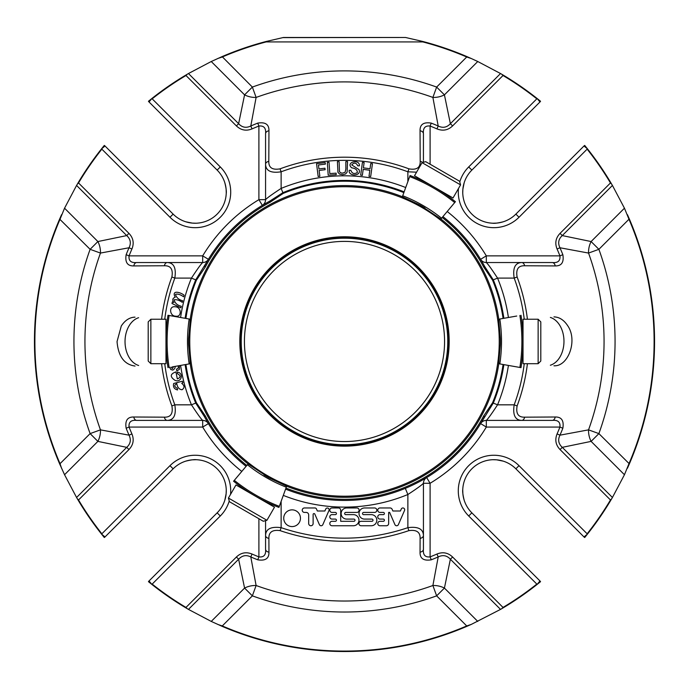 <?xml version="1.0" encoding="UTF-8"?>
<svg xmlns="http://www.w3.org/2000/svg" width="689" height="689" viewBox="0 0 689 689"><rect width="100%" height="100%" fill="white"/><g stroke="black" fill="none" stroke-linecap="round" stroke-linejoin="round"><path stroke-width="1.03" d="M344.5 441.537A100.077 100.077 0 0 0 431.168 291.43A100.077 100.077 0 0 0 257.832 291.43A100.077 100.077 0 0 0 344.5 441.537M346.705 507.965L356.885 507.965A2.222 2.222 0 0 1 359.107 510.196A2.222 2.222 0 0 1 356.885 512.418L345.775 512.418A1.111 1.111 0 0 0 344.664 513.529A1.111 1.111 0 0 0 345.775 514.64L353.397 514.64A5.555 5.555 0 0 1 358.96 520.195A5.555 5.555 0 0 1 353.397 525.75L332.02 525.75A2.222 2.222 0 0 1 329.798 523.528A2.222 2.222 0 0 1 332.02 521.306L335.328 521.306A1.111 1.111 0 0 0 336.439 520.195A1.111 1.111 0 0 0 335.328 519.084L332.02 519.084A2.222 2.222 0 0 1 329.798 516.862A2.222 2.222 0 0 1 332.02 514.64L335.328 514.64A1.111 1.111 0 0 0 336.439 513.529A1.111 1.111 0 0 0 335.328 512.418L332.02 512.418A2.222 2.222 0 0 1 329.798 510.187A2.222 2.222 0 0 1 332.02 507.965L338.48 507.965A2.222 2.222 0 0 1 340.702 510.187L340.702 521.306L353.896 521.306A1.111 1.111 0 0 0 355.007 520.204A1.111 1.111 0 0 0 353.896 519.093L346.705 519.093A5.564 5.564 0 0 1 341.141 513.529A5.564 5.564 0 0 1 346.705 507.965M364.576 507.965L374.601 507.965A2.222 2.222 0 0 1 376.823 510.187A2.222 2.222 0 0 1 374.601 512.418L363.637 512.418A1.111 1.111 0 0 0 362.526 513.529A1.111 1.111 0 0 0 363.637 514.64L371.268 514.64A5.555 5.555 0 0 1 376.823 520.195A5.555 5.555 0 0 1 371.268 525.75L361.105 525.75A2.222 2.222 0 0 1 358.883 523.528A2.222 2.222 0 0 1 361.105 521.306L371.896 521.306A1.111 1.111 0 0 0 373.007 520.195A1.111 1.111 0 0 0 371.896 519.093L364.576 519.093A5.564 5.564 0 0 1 359.012 513.529A5.564 5.564 0 0 1 364.576 507.965M283.73 518.223A8.363 8.363 0 0 1 296.27 510.98A8.363 8.363 0 0 1 296.27 525.466A8.363 8.363 0 0 1 283.73 518.223M325.759 508.964A1.783 1.783 0 0 1 328.998 510.437L322.779 524.768A1.886 1.886 0 0 1 319.386 524.622L314.83 514.115A0.887 0.887 0 0 0 313.125 514.476L313.125 523.528A2.222 2.222 0 0 1 310.903 525.75A2.222 2.222 0 0 1 308.681 523.528L308.681 514.924A2.515 2.515 0 0 0 306.166 512.418L304.314 512.418A2.222 2.222 0 0 1 302.238 510.118A2.222 2.222 0 0 1 304.46 507.965L315.2 507.965A1.783 1.783 0 0 1 316.518 509.076L317.353 510.997L324.881 510.997L325.759 508.964M401.299 508.964A1.783 1.783 0 0 1 404.538 510.454L398.363 524.673A1.886 1.886 0 0 1 394.926 524.622L389.629 512.418L388.665 512.418L388.665 523.502A2.256 2.256 0 0 1 386.408 525.75L379.983 525.75A2.222 2.222 0 0 1 377.761 523.528A2.222 2.222 0 0 1 379.983 521.306L383.291 521.306A1.111 1.111 0 0 0 384.402 520.195A1.111 1.111 0 0 0 383.291 519.084L379.983 519.084A2.222 2.222 0 0 1 377.761 516.862A2.222 2.222 0 0 1 379.983 514.64L383.291 514.64A1.111 1.111 0 0 0 384.402 513.529A1.111 1.111 0 0 0 383.291 512.418L379.983 512.418A2.222 2.222 0 0 1 377.761 510.187A2.222 2.222 0 0 1 379.983 507.965L390.077 507.965A2.256 2.256 0 0 1 392.144 509.326L392.876 511.005L400.421 511.005L401.299 508.964M282.817 37.611L405.545 37.482L283.455 37.482L266.032 41.512A310.05 310.05 0 0 0 222.108 56.593L252.363 87.072L244.578 94.858A15.563 10.034 -167.5 0 0 256.11 97.425L252.363 87.072A270.562 270.562 0 0 1 436.637 87.072L432.89 97.425A15.563 10.034 167.5 0 0 444.422 94.858L436.637 87.072L466.72 56.998A309.611 309.611 0 0 0 422.865 41.934L422.968 41.512A310.05 310.05 0 0 1 466.892 56.593L466.72 56.998L471.285 58.522L466.892 56.593M64.551 208.199L97.89 241.546L126.724 235.586L76.574 185.436L64.551 208.199L60.029 219.248A309.611 309.611 0 0 0 60.029 463.688L90.113 433.605A270.562 270.562 0 0 1 90.113 249.323L100.456 253.07A15.563 10.034 77.5 0 0 97.89 241.546L90.113 249.323L59.633 219.076A310.05 310.05 0 0 0 59.633 463.861L64.551 474.73L76.574 497.492L126.724 447.342L97.89 441.391A15.563 10.034 102.5 0 0 100.456 429.858L90.113 433.605L97.89 441.391L64.551 474.73M265.566 549.211L265.566 535.456C265.782 528.954 270.966 526.353 281.129 527.662A196.684 196.684 0 0 0 407.871 527.662C418.016 526.336 423.201 528.937 423.434 535.456L423.434 549.211C422.865 554.86 425.087 557.418 430.1 556.893A231.814 231.814 0 0 0 436.955 554.042C442.786 551.674 448.005 552.664 452.604 557.013L450.373 559.235C446.92 555.437 442.863 554.671 438.204 556.927L432.89 585.512L436.637 595.856L444.422 588.07A15.563 10.034 12.5 0 0 432.89 585.512A259.555 259.555 0 0 1 256.11 585.512L250.796 556.927C246.188 554.662 242.132 555.429 238.627 559.235L188.467 609.395L211.239 621.418L244.578 588.07L252.363 595.856L256.11 585.512A15.563 10.034 -12.5 0 0 244.578 588.07L238.627 559.235L236.396 557.013C240.961 552.673 246.18 551.682 252.045 554.042A231.814 231.814 0 0 0 258.9 556.893C263.896 557.444 266.118 554.886 265.566 549.211A4.444 3.049 0 0 0 268.951 552.173C269.123 558.503 265.386 561.053 257.738 559.812L258.9 556.893L258.9 518.714M557.082 433.915A231.814 231.814 0 0 0 559.933 427.068L562.853 428.231A234.958 234.958 0 0 1 559.968 435.172C557.694 439.78 558.46 443.837 562.276 447.342L612.426 497.492L624.449 474.73L591.11 441.391L562.276 447.342L560.054 449.564C555.713 444.999 554.723 439.789 557.082 433.915L559.968 435.172L588.544 429.858A15.563 10.034 -102.5 0 0 591.11 441.391L598.887 433.605L588.544 429.858A259.555 259.555 0 0 0 588.544 253.07L598.887 249.323L591.11 241.546A15.563 10.034 -77.5 0 0 588.544 253.07L559.968 247.756L557.082 249.013C554.714 243.174 555.704 237.963 560.054 233.364L562.276 235.586C558.478 239.04 557.702 243.105 559.968 247.756A234.958 234.958 0 0 1 562.853 254.697L559.933 255.86A231.814 231.814 0 0 0 557.082 249.013M562.853 254.697C564.093 262.345 561.544 266.083 555.205 265.92A4.444 3.049 -90 0 0 552.251 262.535C557.892 263.095 560.45 260.873 559.933 255.86L486.313 255.86L480.603 259.314A6.666 6.666 0 0 0 486.313 262.535C487.95 263.973 491.696 269.166 497.544 278.098L493.29 279.863L484.668 266.454A158.978 158.978 0 0 0 442.915 216.613M555.205 265.92L524.622 265.765A4.444 3.014 -90 0 0 521.719 262.535L552.251 262.535M480.931 423.072L480.621 423.589A6.666 6.666 0 0 0 480.603 423.623L493.29 403.074L497.544 404.831C491.731 413.727 487.984 418.912 486.313 420.393A6.666 6.666 0 0 0 480.621 423.589L486.313 427.068L559.933 427.068C560.484 422.073 557.918 419.851 552.251 420.393A4.444 3.049 -90 0 0 555.205 417.009C561.535 416.845 564.084 420.583 562.853 428.231M552.251 420.393L521.719 420.393A4.444 3.014 -90 0 0 524.622 417.172L555.205 417.009M283.3 495.391A165.644 165.644 0 0 0 407.871 494.513C416.802 488.665 421.987 484.918 423.434 483.282L423.434 535.456A4.444 3.032 180 0 1 420.109 538.393C420.299 532.132 416.561 529.54 408.878 530.633L407.871 527.662L407.871 494.513L405.313 488.346M423.434 549.211A4.444 3.049 180 0 1 420.049 552.173L420.109 538.393M281.129 501.351L281.129 527.662L280.122 530.633C272.448 529.531 268.71 532.123 268.891 538.393L268.951 552.173M265.566 520.643L265.566 535.456A4.444 3.032 0 0 0 268.891 538.393M185.134 364.627A161.037 161.037 0 0 0 195.71 403.074L191.456 404.831C197.304 413.762 201.05 418.955 202.687 420.393L202.687 427.068L208.397 423.623A6.666 6.666 0 0 0 202.687 420.393L167.281 420.393A4.444 3.014 -90 0 1 164.378 417.172C170.726 417.353 173.223 413.607 171.88 405.933L174.825 404.831C176.384 414.976 173.869 420.161 167.281 420.393L136.749 420.393A4.444 3.049 -90 0 1 133.795 417.009L164.378 417.172M181.259 306.243L180.854 307.837L171.992 303.47L172.405 301.877L173.869 302.6C172.086 299.939 172.543 298.156 175.239 297.243C171.087 289.681 180.578 292.17 184.092 295.228L183.687 296.821C180.285 294.479 177.564 293.66 175.514 294.349C176.375 297.622 178.761 299.758 182.671 300.757L182.266 302.342C179.226 300.197 176.505 299.345 174.11 299.793C174.963 303.16 177.349 305.313 181.259 306.243M171.931 315.975L172.775 316.122M170.906 367.134L172.379 368.641L173.619 366.66M179.553 365.609L179.329 369.416L176.832 370.906L176.487 369.287L178.356 367.978L178.287 365.833M175.394 366.341L174.713 368.615L172.879 370.122L170.794 369.511L169.658 367.358M177.323 378.907C180.923 377.443 180.966 375.712 177.443 373.705L177.271 372.103C183.963 372.732 181.698 383.11 175.032 380.354C169.77 376.78 170.054 373.972 175.902 371.914L177.323 378.907M182.835 382.817L181.715 383.308C184.661 385.754 184.755 387.907 181.999 389.759C179.14 389.397 177.409 387.382 176.806 383.721C173.99 385.073 174.153 386.607 177.28 388.312L177.555 389.957C174.188 389.113 172.896 386.96 173.671 383.497L182.404 381.206L182.835 382.817M175.764 316.182C169.503 316.277 168.564 305.606 175.264 306.803C181.595 306.898 181.974 317.396 175.764 316.182M133.795 265.92A4.444 3.049 -90 0 1 136.749 262.535L167.281 262.535A4.444 3.014 90 0 0 164.378 265.765L133.795 265.92C127.465 266.092 124.916 262.345 126.147 254.697L129.067 255.86C128.516 260.855 131.082 263.077 136.749 262.535L167.281 262.535C173.861 262.75 176.375 267.935 174.825 278.098L171.88 276.995C173.232 269.33 170.734 265.584 164.378 265.765M268.951 130.755L268.796 161.347A4.444 3.014 180 0 0 265.566 164.249L265.566 199.655L258.9 199.655L258.9 126.035L257.738 123.116C265.377 121.875 269.115 124.416 268.951 130.755A4.444 3.049 180 0 0 265.566 133.718C266.135 128.076 263.913 125.51 258.9 126.035A231.814 231.814 0 0 0 252.045 128.886C246.214 131.255 240.995 130.264 236.396 125.915L238.627 123.693L244.578 94.858L211.239 61.519L188.467 73.534L238.627 123.693C242.08 127.491 246.137 128.257 250.796 126.001L252.045 128.886M265.566 164.249L265.566 133.718L265.566 164.249C265.799 170.838 270.992 173.352 281.129 171.794L281.129 188.416C272.198 194.264 267.013 198.01 265.566 199.655A6.666 6.666 0 0 1 262.345 205.365L258.9 199.655A165.644 165.644 0 0 0 202.687 255.86L202.687 262.535L167.281 262.535M319.851 176.281L318.163 176.496L316.552 163.689L325.191 162.604L325.389 164.12L318.43 164.99L318.929 168.951L324.941 168.202L325.13 169.709L319.119 170.467L319.851 176.281M362.362 175.385L360.683 175.152L362.431 162.371L364.119 162.604L363.396 167.858L370.036 168.762L370.751 163.508L372.439 163.741L370.691 176.522L369.003 176.298L369.829 170.269L363.189 169.365L362.362 175.385M357.763 165.834C356.153 162.57 354.137 162.26 351.734 164.912L359.003 169.606C361.94 176.41 347.936 176.685 349.228 170.286L350.839 170.252C351.967 173.533 354.129 174.308 357.324 172.577C357.393 169.933 355.524 168.357 351.726 167.84C345.155 162.346 359.71 158.367 359.408 165.816L357.763 165.834M339.117 161.605L339.453 171.527L340.53 172.75L342.39 173.172L345.077 172.319L345.861 169.029L345.844 161.588L347.54 161.579L347.135 172.129L345.559 173.99L342.545 174.713L339.582 174.102L337.937 172.293L337.412 161.614L339.117 161.605M336.223 174.679L328.188 175.213L327.327 162.337L329.032 162.225L329.79 173.576L336.129 173.154L336.223 174.679M416.561 172.19L407.871 171.794L408.965 168.848C416.638 170.2 420.385 167.703 420.204 161.347A4.444 3.014 -0 0 1 422.615 162.501M423.434 133.718L423.434 162.285L423.434 133.718A4.444 3.049 -0 0 0 420.049 130.755C419.877 124.425 423.614 121.875 431.262 123.116L430.1 126.035C425.104 125.484 422.882 128.042 423.434 133.718M420.204 161.347L420.049 130.755M257.738 123.116A234.958 234.958 0 0 0 250.796 126.001L256.11 97.425A259.555 259.555 0 0 1 432.89 97.425L438.204 126.001C442.812 128.275 446.868 127.499 450.373 123.693L500.533 73.534L477.761 61.519L444.422 94.858L450.373 123.693L452.604 125.915C448.039 130.255 442.82 131.246 436.955 128.886A231.814 231.814 0 0 0 430.1 126.035L430.1 164.215M562.276 235.586L591.11 241.546L624.449 208.199L612.426 185.436L562.276 235.586M500.533 73.534L503.237 75.127A310.05 310.05 0 0 1 537.093 98.484L540.546 101.266A4.444 4.444 0 0 1 539.969 101.972A4.444 4.444 0 0 0 540.546 101.266M501.773 74.266L503.013 75.506L503.237 75.127M477.761 61.519L471.285 58.522M422.968 41.512L405.545 37.482M222.108 56.593L211.239 61.519M266.032 41.512L266.135 41.934A309.611 309.611 0 0 0 222.28 56.998L217.715 58.522M136.749 420.393C131.108 419.834 128.55 422.056 129.067 427.068A231.814 231.814 0 0 0 131.918 433.915C134.286 439.754 133.296 444.965 128.946 449.564L126.724 447.342C130.522 443.888 131.298 439.832 129.032 435.172L100.456 429.858A259.555 259.555 0 0 1 100.456 253.07L129.032 247.756C131.306 243.157 130.54 239.092 126.724 235.586L128.946 233.364C133.287 237.929 134.277 243.139 131.918 249.013A231.814 231.814 0 0 0 129.067 255.86L202.687 255.86L208.397 259.314A6.666 6.666 0 0 1 202.687 262.535C201.016 264.016 197.269 269.21 191.456 278.098L174.825 278.098A181.121 181.121 0 0 0 164.749 319.231M76.574 185.436L78.167 182.731A310.05 310.05 0 0 1 101.524 148.867L105.012 145.999L173.128 214.115A31.126 31.126 0 0 0 217.147 214.115A31.126 31.126 0 0 0 217.147 170.097L149.031 101.972A4.444 4.444 0 0 1 148.454 101.266L151.907 98.484A310.05 310.05 0 0 1 185.763 75.127L188.467 73.534M185.763 75.127L185.987 75.506L187.227 74.266M268.796 161.347C268.607 167.694 272.353 170.192 280.035 168.848L281.129 171.794A181.121 181.121 0 0 1 407.871 171.794L407.871 181.586M61.554 468.244L60.029 463.688L59.633 463.861M77.297 184.196L78.537 182.955L78.167 182.731M61.554 214.684L59.633 219.076M188.467 609.395L185.763 607.801A310.05 310.05 0 0 1 151.907 584.444L149.031 580.956L217.147 512.84A31.126 31.126 0 0 0 217.147 468.813A31.126 31.126 0 0 0 173.128 468.813L105.012 536.938A4.444 4.444 0 0 1 104.297 537.515L101.524 534.061A310.05 310.05 0 0 1 78.167 500.197L76.574 497.492M78.167 500.197L78.537 499.973L77.297 498.733M135.035 317.147C129.627 317.319 125.045 320.273 121.29 325.992L117.044 341.598C118.284 356.42 124.287 364.576 135.053 366.048M241.796 471.431A165.644 165.644 0 0 1 202.687 427.068L129.067 427.068L126.147 428.231C124.907 420.591 127.456 416.845 133.795 417.009M187.227 608.671L185.987 607.422L185.763 607.801M217.715 624.406L222.28 625.939L222.108 626.335L211.239 621.418M466.892 626.335L471.285 624.406L466.72 625.939L436.637 595.856A270.562 270.562 0 0 1 252.363 595.856L222.28 625.939A309.611 309.611 0 0 0 466.72 625.939L466.892 626.335A310.05 310.05 0 0 1 222.108 626.335M471.285 624.406L500.533 609.395L450.373 559.235L444.422 588.07L477.761 621.418M612.426 497.492L610.833 500.197A310.05 310.05 0 0 1 587.476 534.061L583.988 536.938L515.872 468.813A31.126 31.126 0 0 0 471.853 468.813A31.126 31.126 0 0 0 471.853 512.84L539.969 580.956A4.444 4.444 0 0 1 540.546 581.671L537.093 584.444A310.05 310.05 0 0 1 503.237 607.801L500.533 609.395M503.237 607.801L503.013 607.422L501.773 608.671M508.404 365.428A165.644 165.644 0 0 1 497.544 404.831L514.175 404.831C512.625 414.993 515.139 420.187 521.719 420.393L486.313 420.393L486.313 427.068A165.644 165.644 0 0 1 430.1 483.282L426.655 477.572A6.666 6.666 0 0 0 423.434 483.282L430.1 483.282L430.1 556.893L431.262 559.812C423.623 561.061 419.885 558.512 420.049 552.173M553.965 365.781C568.201 366.763 577.959 340.435 567.702 325.725C563.938 320.006 559.356 317.052 553.956 316.888M524.622 265.765C518.274 265.575 515.777 269.321 517.12 276.995L514.175 278.098C512.616 267.952 515.131 262.767 521.719 262.535L486.313 262.535L486.313 255.86A165.644 165.644 0 0 0 447.204 211.497M524.251 363.697A181.121 181.121 0 0 1 514.175 404.831L517.12 405.933C515.768 413.607 518.266 417.345 524.622 417.172M611.703 498.733L610.463 499.973L610.833 500.197M624.449 474.73L628.971 463.688A309.611 309.611 0 0 0 628.971 219.248L629.367 219.076A310.05 310.05 0 0 1 629.367 463.861L598.887 433.605A270.562 270.562 0 0 0 598.887 249.323L628.971 219.248L624.449 208.199M627.446 468.244L629.367 463.861M629.367 219.076L627.446 214.684M584.703 145.422A4.444 4.444 0 0 0 583.988 145.999A4.444 4.444 0 0 1 584.703 145.422L587.476 148.867A310.05 310.05 0 0 1 610.833 182.731L612.426 185.436M610.833 182.731L610.463 182.955L611.703 184.196M537.093 98.484L539.969 101.972L471.853 170.097A31.126 31.126 0 0 0 471.853 214.115A31.126 31.126 0 0 0 515.872 214.115L583.988 145.999L587.476 148.867M431.262 123.116A234.958 234.958 0 0 1 438.204 126.001L436.955 128.886M149.031 101.972L151.907 98.484M126.147 254.697A234.958 234.958 0 0 1 129.032 247.756L131.918 249.013M101.524 148.867L104.297 145.422A4.444 4.444 0 0 1 105.012 145.999M131.918 433.915L129.032 435.172A234.958 234.958 0 0 1 126.147 428.231M257.738 559.812A234.958 234.958 0 0 1 250.796 556.927L252.045 554.042M105.012 536.938L101.524 534.061M151.907 584.444L148.454 581.671A4.444 4.444 0 0 1 149.031 580.956A4.444 4.444 0 0 0 148.454 581.671M436.955 554.042L438.204 556.927A234.958 234.958 0 0 1 431.262 559.812M420.221 481.249L426.655 477.572M481.749 261.234L480.603 259.314M285.582 489.121A158.978 158.978 0 0 0 484.668 416.483L483.669 415.949L492.566 402.772L493.29 403.074A161.037 161.037 0 0 0 503.866 364.627M503.866 318.301A161.037 161.037 0 0 0 493.29 279.863L492.566 280.156L483.669 266.979L484.668 266.454M185.909 364.49A160.253 160.253 0 0 0 196.434 402.772L195.71 403.074L204.332 416.483A158.978 158.978 0 0 0 246.085 466.315M208.069 259.856L195.71 279.863L191.456 278.098A165.644 165.644 0 0 0 180.596 317.5M404.124 191.869A161.037 161.037 0 0 0 282.895 192.679L269.485 201.3A158.978 158.978 0 0 0 204.332 266.454L205.331 266.979L196.434 280.156L195.71 279.863A161.037 161.037 0 0 0 185.134 318.301M403.857 192.61A160.253 160.253 0 0 0 283.196 193.402L281.129 188.416A165.644 165.644 0 0 1 405.7 187.537M483.669 266.979A157.85 157.85 0 0 0 442.192 217.483M492.566 402.772A160.253 160.253 0 0 0 503.091 364.49M503.091 318.439A160.253 160.253 0 0 0 492.566 280.156M196.434 402.772L205.331 415.949L204.332 416.483M205.331 415.949A157.85 157.85 0 0 0 246.808 465.454M285.969 488.062A157.85 157.85 0 0 0 483.669 415.949M196.434 280.156A160.253 160.253 0 0 0 185.909 318.439M283.196 193.402L270.019 202.299A157.85 157.85 0 0 0 205.331 266.979M270.019 202.299L269.485 201.3M539.969 580.956L537.093 584.444M587.476 534.061L584.703 537.515A4.444 4.444 0 0 1 583.988 536.938A4.444 4.444 0 0 0 584.703 537.515M226.138 493.651L224.829 500.18A31.126 31.126 0 0 1 217.147 512.84L220.299 515.983A35.578 35.578 0 0 0 229.222 501.024M503.211 221.798C498.052 223.064 494.504 223.537 492.566 223.21M462.862 189.277L464.171 182.749M224.829 182.749C226.095 187.908 226.569 191.456 226.242 193.402M192.309 223.107L185.789 221.798M185.789 461.139C190.948 459.864 194.496 459.399 196.434 459.727M464.171 500.18C462.905 495.021 462.431 491.472 462.758 489.534M496.691 459.83L503.211 461.139M150.865 319.231L148.195 321.901L148.195 361.027L150.865 363.697L165.98 363.697L165.98 319.231L150.865 319.231L150.865 363.697M228.429 498.044L229.403 501.687L263.293 521.254L266.936 520.281L274.498 507.182L235.982 484.953L228.429 498.044L266.936 520.281M538.135 363.697L540.805 361.027L540.805 321.901L538.135 319.231L523.02 319.231L523.02 363.697L538.135 363.697L538.135 319.231M460.571 184.885L459.597 181.241L425.707 161.674L422.064 162.656L414.502 175.747L453.017 197.984L460.571 184.885L422.064 162.656M344.5 236.783A104.685 104.685 0 0 1 435.155 393.807A104.685 104.685 0 0 1 253.845 393.807A104.685 104.685 0 0 1 344.5 236.783M500.369 341.468L500.343 344.379A148.195 148.195 0 0 0 500.343 338.549L500.369 341.468M264.051 474.971A148.195 148.195 0 0 0 269.106 477.89L248.118 463.904L233.571 481.223A170.838 170.838 0 0 0 278.924 507.414L286.658 486.158L269.106 477.89M188.631 341.468L188.657 338.549A148.195 148.195 0 0 0 188.657 344.379L188.631 341.468M424.949 207.957A148.195 148.195 0 0 0 419.894 205.046L440.882 219.033L455.429 201.705A170.838 170.838 0 0 0 410.076 175.523L402.342 196.778L419.894 205.046M172.267 366.892L190.276 363.723L188.657 344.379A148.195 148.195 0 0 1 188.657 338.549L190.276 319.214L167.995 315.278A170.838 170.838 0 0 0 167.995 367.65A170.838 170.838 0 0 1 167.995 315.278M516.733 316.036L498.724 319.214L500.343 338.549M500.343 344.379L498.724 363.723L521.005 367.65A170.838 170.838 0 0 0 521.005 315.278M440.917 218.99A155.869 155.869 0 0 1 498.776 319.205A155.869 155.869 0 0 0 440.917 218.99M266.565 206.476A155.869 155.869 0 0 0 190.224 319.205A155.869 155.869 0 0 1 402.359 196.727A155.869 155.869 0 0 0 190.224 319.205L190.276 319.214M248.083 463.938A155.869 155.869 0 0 1 190.224 363.732A155.869 155.869 0 0 0 248.083 463.938M498.776 363.732A155.869 155.869 0 0 1 286.641 486.201A155.869 155.869 0 0 0 498.776 363.732M138.618 317.707A24.451 17.294 -90 0 0 125.028 341.598A24.451 17.294 -90 0 0 138.661 365.497M550.347 365.23A24.451 17.294 90 0 0 563.972 341.356A24.451 17.294 90 0 0 550.373 317.44M266.135 41.478L266.135 41.934L422.865 41.934L422.865 41.478M280.122 530.633A199.827 199.827 0 0 0 408.878 530.633M408.965 168.848A184.264 184.264 0 0 0 280.035 168.848M171.88 276.995A184.264 184.264 0 0 0 161.579 319.231M161.579 363.697A184.264 184.264 0 0 0 171.88 405.933M517.12 405.933A184.264 184.264 0 0 0 527.421 363.697M527.421 319.231A184.264 184.264 0 0 0 517.12 276.995M524.251 319.231A181.121 181.121 0 0 0 514.175 278.098L497.544 278.098A165.644 165.644 0 0 1 508.404 317.5M164.749 363.697A181.121 181.121 0 0 0 174.825 404.831L191.456 404.831A165.644 165.644 0 0 1 180.596 365.428M452.604 125.915L503.013 75.506A309.611 309.611 0 0 1 536.826 98.828L468.701 166.953A35.578 35.578 0 0 0 459.778 181.913M560.054 233.364L610.463 182.955A309.611 309.611 0 0 0 587.14 149.143L519.015 217.259L515.872 214.115M128.946 233.364L78.537 182.955A309.611 309.611 0 0 1 101.86 149.143L169.985 217.259A35.578 35.578 0 0 0 220.299 217.259A35.578 35.578 0 0 0 220.299 166.953L152.174 98.828A309.611 309.611 0 0 1 185.987 75.506L236.396 125.915M236.396 557.013L185.987 607.422A309.611 309.611 0 0 1 152.174 584.1L220.299 515.983M128.946 449.564L78.537 499.973A309.611 309.611 0 0 0 101.86 533.794L169.985 465.669A35.578 35.578 0 0 1 184.454 456.893M560.054 449.564L610.463 499.973A309.611 309.611 0 0 1 587.14 533.794L519.015 465.669A35.578 35.578 0 0 0 468.701 465.669A35.578 35.578 0 0 0 468.701 515.983L536.826 584.1A309.611 309.611 0 0 1 503.013 607.422L452.604 557.013M458.461 188.545A35.578 35.578 0 0 0 519.015 217.259M471.853 170.097L468.701 166.953M217.147 170.097L220.299 166.953M173.128 214.115L169.985 217.259M230.539 494.383A35.578 35.578 0 0 0 169.985 465.669L173.128 468.813M468.701 515.983L471.853 512.84M519.015 465.669L515.872 468.813M255.068 289.828A103.272 103.272 0 0 0 344.5 444.741A103.272 103.272 0 0 0 433.932 289.828A103.272 103.272 0 0 0 255.068 289.828M254.181 289.32A104.297 104.297 0 0 0 308.827 439.47A104.297 104.297 0 0 0 447.213 359.572A104.297 104.297 0 0 0 254.181 289.32M267.125 207.458A154.741 154.741 0 0 1 499.241 341.468A154.741 154.741 0 0 1 267.125 475.479A154.741 154.741 0 0 1 267.125 207.458M169.115 315.476A169.709 169.709 0 0 0 169.115 367.452M189.191 319.016A149.324 149.324 0 0 0 189.191 363.913M234.303 480.362A169.709 169.709 0 0 0 279.312 506.346M247.411 464.739A149.324 149.324 0 0 0 286.288 487.183M519.885 367.452A169.709 169.709 0 0 0 519.885 315.476M499.809 363.913A149.324 149.324 0 0 0 499.809 319.016M441.589 218.189A149.324 149.324 0 0 0 402.712 195.745M454.697 202.566A169.709 169.709 0 0 0 409.688 176.582M462.741 192.937L462.87 189.191M226.13 189.165L226.259 192.886M195.969 223.219L192.222 223.098M192.205 459.839L195.926 459.709M226.259 490L226.13 493.737M462.87 493.763L462.741 490.043M493.031 459.709L496.778 459.83M496.795 223.098L493.074 223.227M166.514 327.964L165.98 327.017M166.514 354.964L165.98 355.92M243.811 488.854L242.726 488.837M267.203 502.359L267.754 503.297M522.486 354.964L523.02 355.92M522.486 327.964L523.02 327.017M421.797 180.578L421.246 179.64M445.189 194.074L446.274 194.091"/></g></svg>
